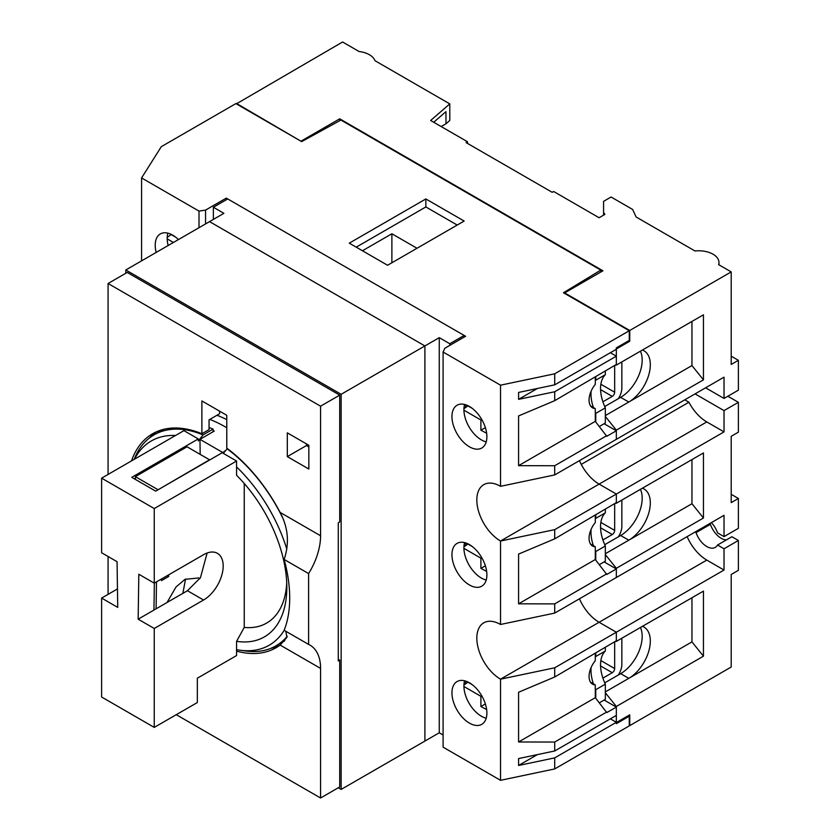 <?xml version="1.0" encoding="UTF-8"?>
<svg xmlns="http://www.w3.org/2000/svg" width="840" height="840" viewBox="0 0 840 840"><rect width="100%" height="100%" fill="white"/><g stroke="black" fill="none" stroke-linecap="round" stroke-linejoin="round"><path stroke-width="1.26" d="M131.502 460.908A123.522 71.316 60 0 1 152.565 433.776A123.522 71.316 60 0 1 201.884 433.734L209.055 429.597L209.055 419.832L219.587 413.753L219.587 411.159M149.52 437.923A123.522 71.316 60 0 1 156.261 431.886M306.453 443.898L306.453 445.557L308.847 446.943M176.274 714.693L320.576 798L339.717 786.944L339.717 660.114L338.279 660.944L338.279 522.784L339.717 521.955L339.717 395.126L127.218 272.444L108.077 283.5L108.077 474.432M339.717 660.114L338.279 659.284M201.884 433.734L201.884 400.932L226.769 415.296L226.769 448.108A123.522 71.316 60 0 1 280.13 512.421C288.215 527.572 289.548 543.249 284.141 559.45A123.522 71.316 60 0 1 284.141 630.294L308.606 644.417L308.606 573.573A50.768 29.306 120 0 0 320.576 535.773L320.576 406.182L108.077 283.5M108.077 556.5L108.077 594.352M320.576 798L320.576 668.409A50.768 29.306 120 0 0 310.055 645.173A50.768 29.306 120 0 0 308.606 644.417M285.852 631.281L286.881 637.424L280.13 645.057A123.522 71.316 60 0 1 276.087 647.724A123.522 71.316 60 0 1 236.576 651.126M287.312 456.614L308.847 469.046L308.847 445.284L287.312 432.842L287.312 456.614L306.453 445.557M279.573 645.466A123.522 71.316 60 0 1 270.963 648.291M308.606 573.573L284.141 559.45M320.576 406.182L339.717 395.126M216.983 415.254A131.985 76.198 60 0 1 226.769 419.632M209.811 419.401A131.985 76.198 60 0 1 226.769 427.749M209.055 427.539A121.832 70.34 60 0 1 213.108 429.104L213.15 431.729M284.183 630.315A117.926 68.082 60 0 1 240.009 650.223A117.926 68.082 60 0 1 236.576 649.656L236.576 655.557L197.337 678.216L197.337 702.534L154.256 727.398L101.619 697.011L101.619 598.08L117.726 607.383L117.064 561.687L101.619 552.773L101.619 478.159L154.256 508.557L236.576 461.034L222.222 452.739L155.694 491.148L131.764 477.33L198.292 438.921L198.324 440.916L203.059 434.91L213.108 429.104M207.134 553.014L200.445 577.71L187.446 590.72L153.951 610.061L154.35 583.118M223.283 453.358L227.367 448.55M227.031 448.749A121.832 70.34 60 0 1 282.576 517.577M287.269 636.248A121.832 70.34 60 0 1 275.961 645.845A121.832 70.34 60 0 1 245.784 651.01L240.009 650.223M236.576 461.034L236.576 466.935A117.926 68.082 60 0 1 286.818 549.15M134.159 459.375L134.568 458.378A121.832 70.34 60 0 1 154.13 434.826A121.832 70.34 60 0 1 203.059 434.91M134.463 459.197A117.926 68.082 60 0 1 175.497 435.509M101.619 478.159L183.928 430.637L198.292 438.921M101.619 598.08L117.453 588.945M153.951 610.061L138.159 619.185L154.256 628.477L203.553 600.023A27.752 16.023 120 0 0 221.686 575.568A27.752 16.023 120 0 0 217.434 553.329A27.752 16.023 120 0 0 203.553 554.704L154.256 583.159L154.256 508.557M138.159 619.185L138.821 574.245L154.256 583.159M236.576 466.935L236.576 475.262A108.297 62.527 60 0 1 286.829 587.307A108.297 62.527 60 0 1 236.576 641.329L236.576 649.656M286.734 582.708A97.461 56.27 60 0 1 244.241 627.417L236.576 641.329M244.241 483.473L244.241 627.417M154.256 727.398L154.256 628.477M467.964 405.899L463.932 408.671M486.644 433.251L480.9 430.227L480.9 420L463.921 410.193M472.3 408.397L466.536 405.069M621.852 361.914L621.852 388.08A13.535 7.812 -60 0 1 618.324 398.685M614.67 365.421L614.67 392.228A3.381 1.953 -60 0 1 612.276 396.375L602.9 401.793M481.772 419.496L480.9 420M485.373 427.644L480.9 430.227M464.153 684.841L464.153 682.763M464.153 546.683L464.153 544.603M464.153 408.524L464.153 406.445M464.153 337.103L464.153 335.444L227.724 198.944L213.371 207.239L213.371 219.398M338.289 787.773L341.145 789.422L424.904 741.079L424.904 345.944L209.538 221.624L223.892 213.318L213.371 207.239M341.145 789.422L341.145 394.306L424.893 345.944L424.893 741.069L439.268 732.795L439.268 337.659L449.788 343.739L464.153 335.444M439.268 732.795L443.09 735M449.788 345.397L449.788 343.739M341.145 394.306L125.79 269.976L209.548 221.613L424.893 345.944L439.268 337.659M171.234 234.581L167.202 237.353M173.418 242.477L167.191 238.875M175.571 237.09L169.806 233.751M362.45 250.751L391.881 233.762L417.007 248.273M391.881 262.773L391.881 233.762M595.76 560.133L595.76 551.523A33.841 19.541 60 0 1 595.287 550.484M593.408 545.706A33.841 19.541 60 0 1 591.108 529.347M595.287 518.857A33.841 19.541 60 0 1 595.76 518.364L595.76 515.13M599.382 564.638L605.336 561.194L605.336 546A33.841 19.541 60 0 1 605.336 512.841L605.336 509.607M595.76 551.523L605.336 546M595.76 518.364L605.336 512.841M168.158 245.511A24.707 14.259 60 0 1 167.864 233.142M178.427 239.578A24.707 14.259 -120 0 0 172.683 235.148A24.707 14.259 -120 0 0 160.335 233.919A24.707 14.259 -120 0 0 156.188 252.42M486.203 441.893A24.707 14.259 60 0 1 481.383 439.897A24.707 14.259 60 0 1 464.594 404.46M469.413 406.455A24.707 14.259 -120 0 0 457.065 405.237A24.707 14.259 -120 0 0 453.274 425.03A24.707 14.259 -120 0 0 469.413 446.796A24.707 14.259 -120 0 0 481.772 448.024A24.707 14.259 -120 0 0 485.552 428.232A24.707 14.259 -120 0 0 469.413 406.455M486.203 580.051A24.707 14.259 60 0 1 481.383 578.057A24.707 14.259 60 0 1 464.594 542.619M469.413 544.614A24.707 14.259 -120 0 0 457.065 543.396A24.707 14.259 -120 0 0 453.274 563.188A24.707 14.259 -120 0 0 469.413 584.955A24.707 14.259 -120 0 0 481.772 586.183A24.707 14.259 -120 0 0 485.552 566.391A24.707 14.259 -120 0 0 469.413 544.614M486.203 718.211A24.707 14.259 60 0 1 481.383 716.216A24.707 14.259 60 0 1 464.594 680.778M469.413 682.773A24.707 14.259 -120 0 0 457.065 681.555A24.707 14.259 -120 0 0 453.274 701.348A24.707 14.259 -120 0 0 469.413 723.114A24.707 14.259 -120 0 0 481.772 724.343A24.707 14.259 -120 0 0 485.552 704.55A24.707 14.259 -120 0 0 469.413 682.773M590.53 544.047L595.287 546.788A16.926 9.765 -60 0 1 592.567 546.01A16.926 9.765 -60 0 1 589.061 538.262A16.926 9.765 -60 0 1 595.287 522.553L595.287 515.403M590.53 682.206L595.287 684.947A16.926 9.765 -60 0 1 592.567 684.17A16.926 9.765 -60 0 1 589.061 676.421A16.926 9.765 -60 0 1 595.287 660.712L595.287 653.562M590.53 405.888L595.287 408.629A16.926 9.765 -60 0 1 592.567 407.852A16.926 9.765 -60 0 1 589.061 400.103A16.926 9.765 -60 0 1 595.287 384.394L595.287 377.244M141.582 260.862L141.582 177.944L161.301 146.664L235.862 103.614L301.665 141.614L340.914 120.057L600.789 270.102L600.789 272.034M199.007 227.703L199.007 211.103L141.582 177.944M628.309 715.659L629.265 716.216L629.265 725.886L554.704 768.936L500.525 780.318L500.525 679.182A33.506 19.341 60 0 1 478.632 649.656A33.506 19.341 60 0 1 483.777 622.818A33.506 19.341 60 0 1 500.525 624.477L500.525 541.023A33.506 19.341 60 0 1 478.632 511.497A33.506 19.341 60 0 1 483.777 484.659A33.506 19.341 60 0 1 500.525 486.318L500.525 385.182L443.09 352.023L444.843 348.254L465.591 336.273L226.286 198.114L205.548 210.095L199.007 211.103M500.525 780.318L443.09 747.159L443.09 352.023M226.286 199.773L226.286 198.114M205.548 223.923L205.548 210.095M500.525 486.318L554.704 474.925L554.704 465.728L518.585 465.665L518.585 415.926L554.704 400.68L616.34 364.455L616.34 356.171L610.365 352.716M604.139 423.728L616.34 430.773L606.774 436.296L595.287 421.376L595.287 408.629M554.704 474.925L616.34 439.341L616.34 430.773M579.442 460.645A33.506 19.341 -120 0 0 599.109 484.103L616.34 494.056L724.028 431.886L724.028 410.603L738.381 402.318L738.381 432.159L731.21 436.306L731.21 502.614L738.381 498.477L731.21 494.33M500.525 624.477L554.704 613.085L554.704 603.887L518.585 603.824L518.585 554.085L554.704 538.839L616.34 502.614L616.34 494.056L554.704 529.641L500.525 541.023L599.109 484.103L616.34 494.056L616.34 503.255L615.048 503.37M604.139 561.887L616.34 568.932L606.774 574.455L595.287 559.534L595.287 546.788M554.704 613.085L616.34 577.5L616.34 568.932M554.704 768.936L554.704 757.88L518.585 765.471L518.585 758.562L554.704 750.971L554.704 742.046L518.585 741.982L518.585 692.244L554.704 676.998L554.704 667.8L500.525 679.182L599.109 622.262A33.506 19.341 -120 0 1 579.442 598.804A33.506 19.341 -120 0 0 599.109 622.262L616.34 632.216L724.028 570.045L724.028 548.762L738.381 540.477L738.381 570.318L731.21 574.466L731.21 667.023L629.748 725.602L629.748 714.829L616.34 722.568L616.34 706.461L703.448 656.176L703.448 591.119L616.34 641.403L615.048 641.529M554.704 676.998L616.34 640.773L616.34 632.216L554.704 667.8M604.139 700.046L616.34 707.091L606.774 712.614L595.287 697.694L595.287 684.947M554.704 750.971L616.34 715.386L616.34 707.091M610.365 718.841L616.34 722.295L616.34 723.671L629.265 716.216M554.704 400.68L554.704 391.755L518.585 399.346L518.585 392.438L554.704 384.846L616.34 349.262L616.34 347.876L629.265 340.421L629.265 330.75L554.704 373.8L500.525 385.182M554.704 757.88L616.34 722.295M554.704 742.046L606.774 711.984M554.704 603.887L606.774 573.825M554.704 538.839L554.704 529.641M554.704 465.728L606.774 435.666M554.704 391.755L616.34 356.171M600.789 270.102L563.462 292.75L629.265 330.75M554.704 384.846L554.704 373.8M465.591 683.844L465.591 681.051M465.591 542.892L465.591 545.685M465.591 407.526L465.591 404.744M464.153 221.056L387.576 265.262L349.282 243.159L425.859 198.944L464.153 221.056M356.223 247.16L425.859 206.955L425.859 198.944M425.859 206.955L457.212 225.057M518.585 399.346L537.39 388.49M518.585 465.665L595.287 421.376M518.585 603.824L595.287 559.534M518.585 741.982L595.287 697.694M518.585 765.471L537.39 754.603M595.76 421.974L595.76 413.364A33.841 19.541 60 0 1 595.287 412.325M593.408 407.547A33.841 19.541 60 0 1 591.108 391.188M595.287 380.699A33.841 19.541 60 0 1 595.76 380.205L595.76 376.971M599.382 426.479L605.336 423.034L605.336 407.841A33.841 19.541 60 0 1 605.336 374.682L605.336 371.448M595.76 413.364L605.336 407.841M595.76 380.205L605.336 374.682M236.345 103.898L342.584 42L359.058 51.513A20.307 11.718 180 0 1 369.39 54.715A20.307 11.718 180 0 1 374.934 60.669L449.788 103.898L430.647 120.477L467.502 141.75L466.064 142.579L552.216 192.318L553.644 191.489L599.109 217.739L604.852 214.421L603.582 212.394L603.582 201.338L611.079 197.012L632.615 209.444L636.122 216.993L694.964 250.971A20.307 11.718 180 0 1 713.024 254.205A20.307 11.718 180 0 1 718.966 262.5A20.307 11.718 180 0 1 718.63 264.632L731.21 271.897L629.748 330.467L629.748 341.25L616.34 348.989L616.34 365.096L615.048 365.211M738.381 498.477L738.381 528.318L724.028 536.603L724.028 515.33L616.34 577.5L616.34 568.302L703.448 518.018L703.448 452.959L616.34 503.255M731.21 271.897L731.21 364.455L738.381 360.318L738.381 390.159L724.028 398.444L724.028 377.171L616.34 439.341L616.34 430.143L703.448 379.858L703.448 314.8L616.34 365.096M724.028 536.603L717.538 532.865A16.926 9.765 -120 0 0 711.385 522.627M605.336 692.769L616.34 706.461M616.34 641.403L616.34 632.216L599.109 622.262L706.797 560.091L724.028 570.045M605.336 554.61L616.34 568.302M684.779 399.83L688.926 402.224L581.249 464.394A33.506 19.341 -120 0 0 599.109 484.103L706.797 421.932L724.028 431.886M605.336 416.451L616.34 430.143M604.737 682.847L620.655 673.659A30.461 17.588 120 0 0 640.416 627.512M604.737 544.688L620.655 535.5A30.461 17.588 120 0 0 640.416 489.353M604.737 406.529L620.655 397.341A30.461 17.588 120 0 0 640.416 351.194M642.411 350.038A30.461 17.588 -60 0 1 644.018 350.794A30.461 17.588 -60 0 1 648.679 375.197A30.461 17.588 -60 0 1 628.782 402.034L691.961 365.568L703.448 379.858M691.961 321.437L691.961 365.568M642.411 488.197A30.461 17.588 -60 0 1 644.018 488.954A30.461 17.588 -60 0 1 648.679 513.356A30.461 17.588 -60 0 1 628.782 540.194L691.961 503.727L703.448 518.018M691.961 459.596L691.961 503.727M642.411 626.356A30.461 17.588 -60 0 1 644.018 627.113A30.461 17.588 -60 0 1 648.679 651.514A30.461 17.588 -60 0 1 628.782 678.352L691.961 641.886L703.448 656.176M691.961 597.755L691.961 641.886M629.748 330.467L564.659 292.897L602.942 270.784L339.717 118.818L339.717 120.719M301.423 141.477L236.345 103.341M339.717 118.818L301.423 140.921M564.659 292.897L564.659 293.444M629.748 341.25L628.782 340.694M603.582 215.156L603.582 212.394M433.713 122.241L445.967 111.636L445.967 123.785L449.788 120.477L449.788 103.898M467.502 143.409L467.502 141.75M445.967 123.785L441.179 126.556M738.381 360.318L731.21 356.171M727.86 396.239L738.381 402.318M709.433 523.761L710.409 524.328A16.926 9.765 -120 0 0 726.422 539.889M695.069 532.045L696.056 532.613A16.926 9.765 -120 0 0 715.26 547.386A16.926 9.765 -120 0 0 717.538 545.024L731.903 536.729L738.381 540.477M687.13 536.634A33.506 19.341 -120 0 0 706.797 560.091M717.538 545.024L724.028 548.762M688.926 402.224A33.506 19.341 -120 0 0 706.797 421.932M695.069 393.887L724.028 410.603M724.028 398.444L705.6 387.807M605.336 415.58L628.782 402.034L620.655 397.341M605.336 553.739L628.782 540.194L620.655 535.5M605.336 691.898L628.782 678.352L620.655 673.659M710.409 524.328L696.056 532.613M182.847 593.376L185.577 579.033M167.055 602.49L176.033 586.971L185 579.359L198.776 577.93L199.836 578.645M167.255 575.663L168.672 576.481L161.49 580.619L161.511 578.97M168.693 574.833L168.672 576.481M157.847 489.909L209.538 459.784L187.047 446.796L135.356 476.648L135.398 479.43M214.326 431.046L199.962 439.341L200.183 454.388M222.453 452.876L225.582 450.524M156.093 608.822L156.492 581.879M199.962 439.341L222.464 452.33M135.356 476.648L157.847 489.626M595.76 698.292L595.76 689.682A33.841 19.541 60 0 1 595.287 688.643M593.408 683.865A33.841 19.541 60 0 1 591.108 667.506M595.287 657.017A33.841 19.541 60 0 1 595.76 656.523L595.76 653.289M599.382 702.797L605.336 699.352L605.336 684.159A33.841 19.541 60 0 1 605.336 651L605.336 647.766M595.76 689.682L605.336 684.159M595.76 656.523L605.336 651M467.964 682.216L463.932 684.989M486.644 709.569L480.9 706.534L480.9 696.318L463.921 686.511M472.3 684.716L466.536 681.387M621.852 638.232L621.852 664.398A13.535 7.812 -60 0 1 618.324 675.003M614.67 641.739L614.67 668.546A3.381 1.953 -60 0 1 612.276 672.693L602.9 678.111M481.772 695.814L480.9 696.318M485.373 703.962L480.9 706.534M467.964 544.058L463.932 546.829M486.644 571.41L480.9 568.375L480.9 558.159L463.921 548.352M472.3 546.557L466.536 543.228M621.852 500.073L621.852 526.239A13.535 7.812 -60 0 1 618.324 536.844M614.67 503.58L614.67 530.387A3.381 1.953 -60 0 1 612.276 534.534L602.9 539.952M481.772 557.655L480.9 558.159M485.373 565.803L480.9 568.375M125.79 269.976L125.79 273.273M320.576 535.773L280.13 512.421M320.576 668.409L280.13 645.057M187.446 590.72L203.553 600.023M600.863 384.258L614.67 392.228M600.569 389.613L612.276 396.375M600.863 660.576L614.67 668.546M600.569 665.931L612.276 672.693M600.863 522.417L614.67 530.387M600.569 527.772L612.276 534.534M275.961 645.845L284.792 640.742M154.13 434.826L163.601 429.356M718.966 264.831L718.966 262.5"/></g></svg>
